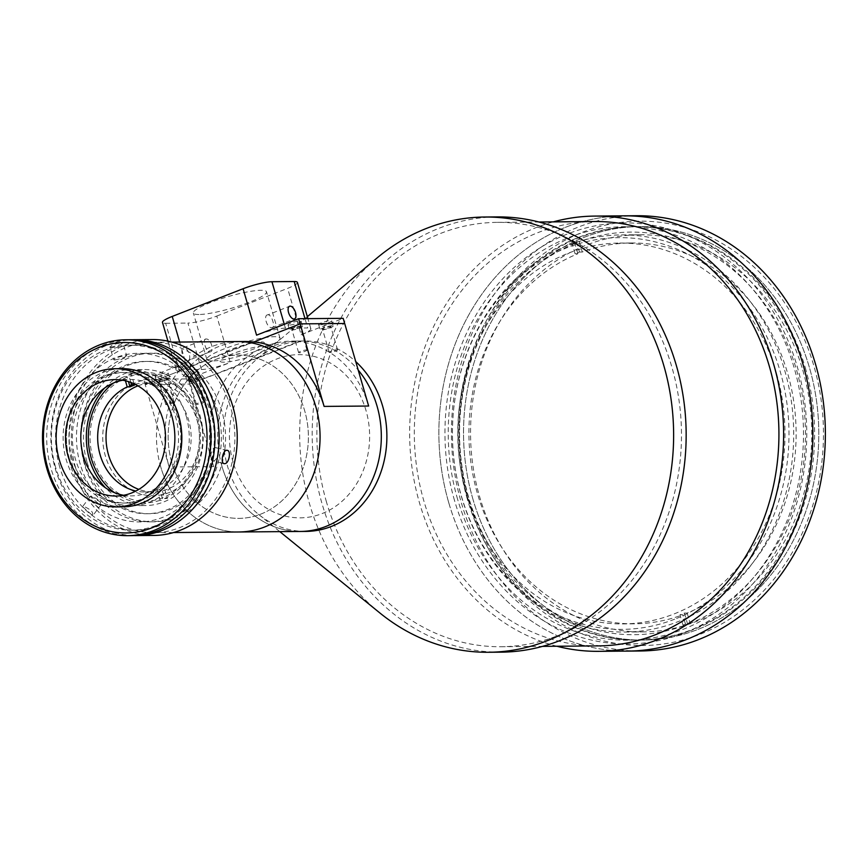 <?xml version="1.0" encoding="UTF-8"?>
<svg xmlns="http://www.w3.org/2000/svg" width="868" height="868" viewBox="0 0 868 868"><rect width="100%" height="100%" fill="white"/><g stroke="black" fill="none" stroke-linecap="round" stroke-linejoin="round"><path stroke-width="0.65" stroke-dasharray="4.34 3.25" d="M75.614 467.787A95.22 81.798 89.5 0 1 152.291 342.285A95.22 81.798 89.5 0 1 230.584 407.2A95.22 81.798 89.5 0 1 153.918 532.702A95.22 81.798 89.5 0 1 75.614 467.787M160.786 467.06A95.22 81.798 89.5 0 1 237.452 341.558A95.22 81.798 -90.5 0 0 160.786 467.06A95.22 81.798 -90.5 0 0 239.08 531.976A95.22 81.798 89.5 0 1 160.786 467.06M171.853 462.731A81.614 70.113 89.5 0 1 215.796 359.395A81.614 70.113 89.5 0 1 304.69 410.803A81.614 70.113 89.5 0 1 260.747 514.138A81.614 70.113 89.5 0 1 171.853 462.731A81.614 70.113 -90.5 0 0 260.747 514.138A81.614 70.113 -90.5 0 0 304.69 410.803A81.614 70.113 -90.5 0 0 215.796 359.395A81.614 70.113 -90.5 0 0 171.853 462.731M104.594 388.039A68.008 58.427 89.5 0 1 144.164 369.562A68.008 58.427 89.5 0 1 200.096 415.935A68.008 58.427 89.5 0 1 145.325 505.577A68.008 58.427 89.5 0 1 105.44 487.773M186.175 416.054A68.008 58.427 89.5 0 1 131.404 505.697A68.008 58.427 89.5 0 1 75.483 459.324A68.008 58.427 89.5 0 1 130.243 369.681A68.008 58.427 89.5 0 1 186.175 416.054M92.941 457.816A63.657 54.695 89.5 0 1 127.216 377.211A63.657 54.695 89.5 0 1 196.559 417.313A63.657 54.695 89.5 0 1 162.283 497.917A63.657 54.695 89.5 0 1 92.941 457.816M84.153 461.787A76.167 65.447 89.5 0 1 125.166 365.341A76.167 65.447 89.5 0 1 208.136 413.32A76.167 65.447 89.5 0 1 209.416 418.278A76.167 65.447 89.5 0 1 209.731 455.743A76.167 65.447 89.5 0 1 149.014 513.661A76.167 65.447 89.5 0 1 84.153 461.787M70.275 464.445A84.337 72.456 89.5 0 1 115.683 357.67A84.337 72.456 89.5 0 1 207.539 410.792A84.337 72.456 89.5 0 1 208.96 416.282A84.337 72.456 89.5 0 1 209.307 457.751A84.337 72.456 89.5 0 1 142.092 521.874A84.337 72.456 89.5 0 1 70.275 464.445M86.941 461.765A76.167 65.447 89.5 0 1 127.943 365.319A76.167 65.447 89.5 0 1 210.913 413.298A76.167 65.447 89.5 0 1 169.911 509.744A76.167 65.447 89.5 0 1 86.941 461.765M80.29 464.358A84.337 72.456 89.5 0 1 125.697 357.583A84.337 72.456 89.5 0 1 217.553 410.705A84.337 72.456 89.5 0 1 172.157 517.48A84.337 72.456 89.5 0 1 80.29 464.358M134.985 384.253A54.413 46.742 89.5 0 1 143.947 383.168A54.413 46.742 89.5 0 1 188.692 420.264A54.413 46.742 89.5 0 1 161.589 488.217L164.377 488.196A54.413 46.742 -90.5 0 1 159.951 489.932L157.162 489.953A54.413 46.742 89.5 0 1 144.88 491.972A54.413 46.742 89.5 0 1 135.896 491.038M137.947 385.848A54.413 46.742 89.5 0 1 152.301 383.092A54.413 46.742 89.5 0 1 197.047 420.188A54.413 46.742 89.5 0 1 153.235 491.906A54.413 46.742 89.5 0 1 138.837 489.389M130.862 382.452L128.659 374.857A65.284 56.095 89.5 0 1 197.546 416.803A65.284 56.095 89.5 0 1 164.594 498.547L161.589 488.217M164.594 498.547L167.383 498.525L164.377 488.196M157.162 489.953L160.168 500.283L162.945 500.25L159.951 489.932M113.426 383.059A65.284 56.095 89.5 0 1 124.233 376.593L125.448 380.792M160.168 500.283A65.284 56.095 89.5 0 1 114.359 492.601M124.233 376.593L127.021 376.571L128.486 381.627M128.659 374.857L131.448 374.835L134.442 385.164M110.909 347.124C119.025 345.399 122.713 343.956 121.987 342.795C113.741 344.032 110.052 345.464 110.909 347.124L109.9 346.799L113.654 359.721L114.674 360.046C113.784 358.365 117.473 356.922 125.741 355.728L126.717 355.923L122.963 343.001L121.987 342.795M125.741 355.728C126.468 356.846 122.779 358.289 114.674 360.046M133.748 535.567A97.932 84.142 89.5 0 1 55.302 468.807A97.932 84.142 89.5 0 1 132.077 339.768M153.94 535.426A97.932 84.142 89.5 0 1 73.4 468.644A97.932 84.142 89.5 0 1 152.269 339.562M92.344 515.31C93.766 512.456 90.836 509.462 83.567 506.304L82.514 506.728L92.344 515.31L93.353 514.941L101.089 504.72L100.08 505.078L90.239 496.507L91.303 496.084C98.54 499.263 101.469 502.257 100.08 505.078M213.029 460.93C217.694 461.375 220.136 447.215 215.318 447.595C211.152 447.291 208.721 461.44 213.029 460.93L224.107 463.599M227.232 450.351L215.318 447.595M55.552 467.103A92.496 79.465 89.5 0 1 130.037 345.193A92.496 79.465 89.5 0 1 206.096 408.264A92.496 79.465 89.5 0 1 131.621 530.174A92.496 79.465 89.5 0 1 55.552 467.103M59.729 467.071A92.496 79.465 89.5 0 1 134.214 345.16A92.496 79.465 89.5 0 1 210.273 408.22A92.496 79.465 89.5 0 1 135.799 530.142A92.496 79.465 89.5 0 1 59.729 467.071M131.665 535.621A97.932 84.142 89.5 0 1 51.125 468.839A97.932 84.142 89.5 0 1 129.994 339.757M69.342 458.521A65.284 56.095 89.5 0 1 121.921 372.47A65.284 56.095 89.5 0 1 175.607 416.987A65.284 56.095 89.5 0 1 123.028 503.039A65.284 56.095 89.5 0 1 69.342 458.521M72.131 458.499A65.284 56.095 89.5 0 1 124.699 372.448A65.284 56.095 89.5 0 1 178.396 416.966A65.284 56.095 89.5 0 1 125.817 503.017A65.284 56.095 89.5 0 1 72.131 458.499M84.467 464.326A84.337 72.456 89.5 0 1 129.875 357.54A84.337 72.456 89.5 0 1 221.731 410.662A84.337 72.456 89.5 0 1 176.334 517.447A84.337 72.456 89.5 0 1 84.467 464.326M122.681 380.217A58.221 50.019 89.5 0 1 130.33 379.468A58.221 50.019 89.5 0 1 178.2 419.168A58.221 50.019 89.5 0 1 131.328 495.899A58.221 50.019 89.5 0 1 123.668 495.281M123.061 506.847A69.104 59.36 89.5 0 1 66.239 459.736A69.104 59.36 89.5 0 1 121.889 368.661M129.69 385.772A58.221 50.019 -90.5 0 0 106.753 460.192A58.221 50.019 -90.5 0 0 168.804 492.699A58.221 50.019 -90.5 0 0 200.15 418.973A58.221 50.019 -90.5 0 0 136.732 382.3A58.221 50.019 -90.5 0 0 131.524 384.719M222.034 466.539A95.22 81.798 89.5 0 1 298.711 341.037A95.22 81.798 89.5 0 1 358.224 370.104A95.22 81.798 -90.5 0 0 298.711 341.037A95.22 81.798 -90.5 0 0 222.034 466.539A95.22 81.798 -90.5 0 0 300.339 531.455A95.22 81.798 89.5 0 1 222.034 466.539M305.905 531.411A95.22 81.798 89.5 0 1 258.371 514.214A95.22 81.798 89.5 0 1 227.6 466.485A95.22 81.798 89.5 0 1 257.047 358.994A95.22 81.798 89.5 0 1 304.277 340.983A95.22 81.798 89.5 0 1 355.75 361.587M379.858 612.96A217.629 186.978 89.5 0 1 309.54 503.885A217.629 186.978 89.5 0 1 376.82 258.176M501.031 652.161A217.629 186.978 89.5 0 1 322.061 503.776A217.629 186.978 89.5 0 1 497.321 216.913M326.487 502.04A212.193 182.302 89.5 0 1 497.364 222.36A212.193 182.302 89.5 0 1 671.854 367.034A212.193 182.302 89.5 0 1 500.988 646.725A212.193 182.302 89.5 0 1 326.487 502.04M598.432 645.89A212.193 182.302 89.5 0 1 423.942 501.216A212.193 182.302 89.5 0 1 594.808 221.524M556.887 646.248A217.629 186.978 89.5 0 1 419.515 502.941A217.629 186.978 89.5 0 1 553.263 221.882M448.745 502.691A217.629 186.978 89.5 0 1 623.994 215.839A217.629 186.978 89.5 0 0 448.745 502.691A217.629 186.978 89.5 0 0 627.716 651.087A217.629 186.978 89.5 0 1 448.745 502.691M457.599 499.23A206.747 177.625 89.5 0 1 568.909 237.452A206.747 177.625 89.5 0 1 794.111 367.685A206.747 177.625 89.5 0 1 682.801 629.463A206.747 177.625 89.5 0 1 457.599 499.23M802.781 370.159A198.588 170.616 89.5 0 1 642.862 631.915A198.588 170.616 89.5 0 1 479.559 496.507A198.588 170.616 89.5 0 1 639.477 234.751A198.588 170.616 89.5 0 1 802.781 370.159M784.683 370.31A198.588 170.616 89.5 0 1 624.765 632.067A198.588 170.616 89.5 0 1 461.461 496.659A198.588 170.616 89.5 0 1 621.38 234.903A198.588 170.616 89.5 0 1 784.683 370.31M467.342 499.143A206.747 177.625 89.5 0 1 633.835 226.635A206.747 177.625 89.5 0 1 803.855 367.609A206.747 177.625 89.5 0 1 637.362 640.117A206.747 177.625 89.5 0 1 467.342 499.143M472.908 499.1A206.747 177.625 89.5 0 1 639.401 226.581A206.747 177.625 89.5 0 1 809.421 367.555A206.747 177.625 89.5 0 1 642.938 640.074A206.747 177.625 89.5 0 1 472.908 499.1A206.747 177.625 89.5 0 1 639.401 226.581A206.747 177.625 89.5 0 1 809.421 367.555A206.747 177.625 89.5 0 1 642.938 640.074A206.747 177.625 89.5 0 1 472.908 499.1M582.287 252.024L579.509 252.046A190.428 163.607 -90.5 0 0 575.072 253.771L577.86 253.749A190.428 163.607 -90.5 0 0 477.552 493.979A190.428 163.607 -90.5 0 0 634.15 623.821A190.428 163.607 -90.5 0 0 682.747 614.783L679.97 614.804A190.428 163.607 -90.5 0 0 684.396 613.079L687.174 613.058A190.428 163.607 -90.5 0 0 787.493 372.828A190.428 163.607 -90.5 0 0 630.895 242.986A190.428 163.607 -90.5 0 0 582.287 252.024L579.292 241.705A201.311 172.949 -90.5 0 1 796.347 369.367A201.311 172.949 -90.5 0 1 690.179 623.365L687.391 623.398A201.311 172.949 89.5 0 1 682.964 625.123L685.753 625.101L682.747 614.783M776.35 372.914A190.428 163.607 -90.5 0 0 619.763 243.073A190.428 163.607 -90.5 0 0 466.409 494.076A190.428 163.607 -90.5 0 0 623.007 623.918A190.428 163.607 -90.5 0 0 776.35 372.914M577.86 253.749L574.866 243.431L572.077 243.463A201.311 172.949 89.5 0 1 576.504 241.727L579.292 241.705M575.072 253.771L572.077 243.463M574.866 243.431A201.311 172.949 -90.5 0 0 468.687 497.44A201.311 172.949 -90.5 0 0 685.753 625.101M682.964 625.123L679.97 614.804M684.396 613.079L687.391 623.398M687.174 613.058L690.179 623.365M576.504 241.727L579.509 252.046M674.664 619.199A195.864 168.283 89.5 0 1 461.32 495.812A195.864 168.283 89.5 0 1 566.761 247.814A195.864 168.283 89.5 0 1 780.115 371.189A195.864 168.283 89.5 0 1 674.664 619.199M468.481 500.825A212.193 182.302 89.5 0 1 582.721 232.157A212.193 182.302 89.5 0 1 813.848 365.829A212.193 182.302 89.5 0 1 699.608 634.497A212.193 182.302 89.5 0 1 468.481 500.825M636.526 215.731A217.629 186.978 -90.5 0 0 461.277 502.583A217.629 186.978 -90.5 0 0 640.237 650.978M805.244 367.598A206.747 177.625 89.5 0 1 638.761 640.107A206.747 177.625 89.5 0 1 468.742 499.133A206.747 177.625 89.5 0 1 635.224 226.624A206.747 177.625 89.5 0 1 805.244 367.598M454.506 500.445A210.555 180.902 89.5 0 1 567.856 233.839A210.555 180.902 89.5 0 1 797.215 366.48A210.555 180.902 89.5 0 1 683.854 633.076A210.555 180.902 89.5 0 1 454.506 500.445M368.65 406.029A95.22 81.798 -90.5 0 0 298.581 341.515L299.97 341.504A95.22 81.798 -90.5 0 0 291.746 341.091A95.22 81.798 -90.5 0 0 237.192 366.046L189.701 384.079L145.162 384.459L169.141 466.984A95.22 81.798 89.5 0 1 191.253 366.437L189.864 366.448A95.22 81.798 89.5 0 1 244.418 341.493M235.803 366.057A95.22 81.798 -90.5 0 0 213.68 466.604L169.141 466.984M299.569 326.759A4.351 0.694 -16.2 0 1 300.198 326.932A4.351 0.694 -16.2 0 1 297.279 328.484A4.351 0.694 -16.2 0 1 292.483 329.525A4.351 0.694 -16.2 0 1 291.843 329.363A4.351 0.694 -16.2 0 1 294.773 327.811A4.351 0.694 -16.2 0 1 299.569 326.759M306.306 349.967A4.351 0.694 -16.2 0 1 306.946 350.14A4.351 0.694 -16.2 0 1 304.017 351.692A4.351 0.694 -16.2 0 1 299.221 352.744A4.351 0.694 -16.2 0 1 298.581 352.571A4.351 0.694 -16.2 0 1 301.511 351.019A4.351 0.694 -16.2 0 1 306.306 349.967M166.732 378.687A4.351 0.694 -16.2 0 1 167.372 378.86A4.351 0.694 -16.2 0 1 164.443 380.401A4.351 0.694 -16.2 0 1 159.647 381.453A4.351 0.694 -16.2 0 1 159.007 381.28A4.351 0.694 -16.2 0 1 161.936 379.739A4.351 0.694 -16.2 0 1 166.732 378.687M173.47 401.895A4.351 0.694 -16.2 0 1 174.11 402.068A4.351 0.694 -16.2 0 1 171.18 403.62A4.351 0.694 -16.2 0 1 166.396 404.662A4.351 0.694 -16.2 0 1 165.755 404.499A4.351 0.694 -16.2 0 1 168.685 402.947A4.351 0.694 -16.2 0 1 173.47 401.895M330.187 326.498A4.351 0.694 -16.2 0 1 330.827 326.672A4.351 0.694 -16.2 0 1 327.898 328.212A4.351 0.694 -16.2 0 1 323.102 329.265A4.351 0.694 -16.2 0 1 322.473 329.102A4.351 0.694 -16.2 0 1 325.391 327.551A4.351 0.694 -16.2 0 1 330.187 326.498M336.936 349.706A4.351 0.694 -16.2 0 1 337.576 349.88A4.351 0.694 -16.2 0 1 334.647 351.431A4.351 0.694 -16.2 0 1 329.851 352.484A4.351 0.694 -16.2 0 1 329.211 352.31A4.351 0.694 -16.2 0 1 332.14 350.759A4.351 0.694 -16.2 0 1 336.936 349.706M197.362 378.426A4.351 0.694 -16.2 0 1 197.991 378.589A4.351 0.694 -16.2 0 1 195.072 380.141A4.351 0.694 -16.2 0 1 190.276 381.193A4.351 0.694 -16.2 0 1 189.636 381.019A4.351 0.694 -16.2 0 1 192.566 379.479A4.351 0.694 -16.2 0 1 197.362 378.426M204.099 401.634A4.351 0.694 -16.2 0 1 204.739 401.808A4.351 0.694 -16.2 0 1 201.81 403.349A4.351 0.694 -16.2 0 1 197.014 404.401A4.351 0.694 -16.2 0 1 196.374 404.238A4.351 0.694 -16.2 0 1 199.304 402.687A4.351 0.694 -16.2 0 1 204.099 401.634M179.676 342.046L185.719 362.857L143.665 379.294L145.162 384.459L191.253 366.437M254.031 341.894L145.162 384.459L189.701 384.079L213.68 466.604M143.665 379.294L188.204 378.915L189.701 384.079L298.581 341.515M223.89 362.195A25.845 4.112 -16.2 0 1 231.691 354.09A25.845 4.112 -16.2 0 1 265.955 345.757A25.845 4.112 -16.2 0 1 258.143 353.862A25.845 4.112 -16.2 0 1 223.89 362.195M299.97 341.504L237.192 366.046M189.864 366.448L252.642 341.905M233.101 462.21A81.614 70.113 89.5 0 1 277.044 358.875A81.614 70.113 89.5 0 1 365.938 410.282A81.614 70.113 89.5 0 1 321.995 513.617A81.614 70.113 89.5 0 1 233.101 462.21M301.554 325.977A6.803 1.085 163.8 0 0 294.068 327.627A6.803 1.085 163.8 0 0 289.489 330.046A6.803 1.085 163.8 0 0 290.487 330.307A6.803 1.085 163.8 0 0 297.974 328.668A6.803 1.085 163.8 0 0 302.552 326.249A6.803 1.085 163.8 0 0 301.554 325.977M288.99 325.153A6.803 1.085 -16.2 0 1 287.992 324.882A6.803 1.085 -16.2 0 1 292.57 322.462A6.803 1.085 -16.2 0 1 300.057 320.824A6.803 1.085 -16.2 0 1 301.055 321.084A6.803 1.085 -16.2 0 1 296.476 323.504A6.803 1.085 -16.2 0 1 288.99 325.153M332.184 325.717A6.803 1.085 163.8 0 0 324.697 327.366A6.803 1.085 163.8 0 0 320.118 329.786A6.803 1.085 163.8 0 0 321.117 330.046A6.803 1.085 163.8 0 0 328.603 328.408A6.803 1.085 163.8 0 0 333.182 325.988A6.803 1.085 163.8 0 0 332.184 325.717M319.619 324.892A6.803 1.085 -16.2 0 1 318.621 324.621A6.803 1.085 -16.2 0 1 323.189 322.202A6.803 1.085 -16.2 0 1 330.686 320.563A6.803 1.085 -16.2 0 1 331.684 320.824A6.803 1.085 -16.2 0 1 327.106 323.243A6.803 1.085 -16.2 0 1 319.619 324.892M268.049 314.78C262.906 314.628 266.867 328.321 271.793 327.681C275.861 328.245 271.879 314.552 268.049 314.78L289.586 306.241M198.935 314.509A38.084 6.065 -16.2 0 1 193.358 313.022A38.084 6.065 -16.2 0 1 218.986 299.471A38.084 6.065 -16.2 0 1 260.932 290.281A38.084 6.065 -16.2 0 1 266.509 291.767A38.084 6.065 -16.2 0 1 240.881 305.319A38.084 6.065 -16.2 0 1 198.935 314.509M206.052 339.008C201.994 338.444 205.976 352.137 209.806 351.909C214.938 352.061 210.978 338.368 206.052 339.008L183.311 347.775A6.803 3.309 -111.4 0 1 183.918 347.667A6.803 3.309 -111.4 0 1 189.083 353.493A6.803 3.309 -111.4 0 1 188.269 360.448A6.803 3.309 -111.4 0 1 187.662 360.556A6.803 3.309 -111.4 0 1 182.497 354.73A6.803 3.309 -111.4 0 1 183.311 347.775M212.421 360.936A38.084 6.065 -16.2 0 1 206.844 359.439A38.084 6.065 -16.2 0 1 232.472 345.898A38.084 6.065 -16.2 0 1 274.418 336.697A38.084 6.065 -16.2 0 1 279.995 338.195A38.084 6.065 -16.2 0 1 254.367 351.746A38.084 6.065 -16.2 0 1 212.421 360.936M168.728 377.906A6.803 1.085 163.8 0 0 161.231 379.544A6.803 1.085 163.8 0 0 156.663 381.963A6.803 1.085 163.8 0 0 157.65 382.235A6.803 1.085 163.8 0 0 165.148 380.596A6.803 1.085 163.8 0 0 169.716 378.177A6.803 1.085 163.8 0 0 168.728 377.906M156.153 377.07A6.803 1.085 -16.2 0 1 155.155 376.81A6.803 1.085 -16.2 0 1 159.734 374.39A6.803 1.085 -16.2 0 1 167.22 372.752A6.803 1.085 -16.2 0 1 168.218 373.012A6.803 1.085 -16.2 0 1 163.651 375.432A6.803 1.085 -16.2 0 1 156.153 377.07M199.347 377.645A6.803 1.085 163.8 0 0 191.861 379.283A6.803 1.085 163.8 0 0 187.282 381.703A6.803 1.085 163.8 0 0 188.28 381.974A6.803 1.085 163.8 0 0 195.767 380.325A6.803 1.085 163.8 0 0 200.345 377.906A6.803 1.085 163.8 0 0 199.347 377.645M186.783 376.81A6.803 1.085 -16.2 0 1 185.785 376.549A6.803 1.085 -16.2 0 1 190.363 374.13A6.803 1.085 -16.2 0 1 197.85 372.491A6.803 1.085 -16.2 0 1 198.848 372.752A6.803 1.085 -16.2 0 1 194.269 375.171A6.803 1.085 -16.2 0 1 186.783 376.81M261.127 341.894A21.765 3.461 -16.2 0 1 254.552 348.719A21.765 3.461 -16.2 0 1 225.713 355.739A21.765 3.461 -16.2 0 1 232.288 348.914A21.765 3.461 -16.2 0 1 261.127 341.894M284.303 324.317L285.42 328.147L307.695 327.952L304.994 318.664M271.793 327.681L294.534 318.903M185.719 362.857A21.765 3.461 163.8 0 0 175.965 368.835A21.765 3.461 163.8 0 0 179.155 369.681L165.658 323.265A21.765 3.461 -16.2 0 1 162.479 322.408M201.419 369.497A21.765 3.461 163.8 0 0 230.27 362.477L216.783 316.05A21.765 3.461 -16.2 0 1 187.933 323.07L201.419 369.497L179.155 369.681M188.204 378.915L230.27 362.477M165.658 323.265L187.933 323.07M209.806 351.909L188.269 360.448M297.388 282.382A21.765 3.461 -16.2 0 1 287.634 288.36L301.12 334.777A21.765 3.461 163.8 0 0 310.874 328.809A21.765 3.461 163.8 0 0 307.695 327.952M216.783 316.05L287.634 288.36M301.12 334.777L343.175 318.339M285.42 328.147A21.765 3.461 163.8 0 0 256.57 335.156M152.291 342.285L171.983 342.111M153.918 532.702L173.611 532.54M131.404 505.697L145.325 505.577M130.243 369.681L144.164 369.562M209.416 418.278L208.96 416.282M209.731 455.743L209.307 457.751M144.88 491.972L153.235 491.906M143.947 383.168L152.301 383.092M130.037 345.193L134.214 345.16M121.921 372.47L124.699 372.448M123.028 503.039L125.817 503.017M131.621 530.174L135.799 530.142M90.239 496.507L82.514 506.728M116.008 496.029L131.328 495.899M115.021 379.598L130.33 379.468M291.746 341.091L304.277 340.983M257.047 358.994L307.348 316.657M497.364 222.36L538.909 222.002M500.988 646.725L542.533 646.367M258.371 514.214L279.8 531.628M624.765 632.067L642.862 631.915M633.835 226.635L635.224 226.624M637.362 640.117L638.761 640.107M621.38 234.903L639.477 234.751M630.895 242.986L619.763 243.073M634.15 623.821L623.007 623.918M306.946 350.14L300.198 326.932M174.11 402.068L167.372 378.86M337.576 349.88L330.827 326.672M204.739 401.808L197.991 378.589M196.374 404.238L189.636 381.019M329.211 352.31L322.473 329.102M165.755 404.499L159.007 381.28M298.581 352.571L291.843 329.363M287.992 324.882L289.489 330.046M318.621 324.621L320.118 329.786M206.844 359.439L193.358 313.022M155.155 376.81L156.663 381.963M185.785 376.549L187.282 381.703M175.965 368.835L167.915 341.135M198.848 372.752L200.345 377.906M168.218 373.012L169.716 378.177M279.995 338.195L266.509 291.767M310.874 328.809L307.923 318.643M331.684 320.824L333.182 325.988M301.055 321.084L302.552 326.249"/><path stroke-width="1.3" d="M171.983 342.111L237.452 341.558A95.22 81.798 89.5 0 1 315.757 406.474A95.22 81.798 89.5 0 1 239.08 531.976A95.22 81.798 -90.5 0 0 315.757 406.474A95.22 81.798 -90.5 0 0 237.452 341.558L244.418 341.493A95.22 81.798 89.5 0 1 252.642 341.905L254.031 341.894A95.22 81.798 89.5 0 1 324.111 406.408L368.65 406.029L344.683 323.493L300.133 323.873L324.111 406.408M105.44 487.773A68.008 58.427 89.5 0 1 89.404 459.205A68.008 58.427 89.5 0 1 104.594 388.039M135.896 491.038A54.413 46.742 89.5 0 1 100.135 454.875A54.413 46.742 89.5 0 1 127.227 386.922L130.016 386.889L128.486 381.627M138.837 489.389A54.413 46.742 89.5 0 1 108.489 454.81A54.413 46.742 89.5 0 1 137.947 385.848M130.016 386.889A54.413 46.742 -90.5 0 1 134.442 385.164L131.665 385.186L130.862 382.452M131.665 385.186A54.413 46.742 89.5 0 1 134.985 384.253M125.448 380.792L127.227 386.922M114.359 492.601A65.284 56.095 89.5 0 1 113.426 383.059M132.077 339.768A97.932 84.142 89.5 0 1 134.171 339.714A97.932 84.142 89.5 0 1 214.7 406.495A97.932 84.142 89.5 0 1 135.842 535.578A97.932 84.142 89.5 0 1 133.748 535.567M134.171 339.714L152.269 339.562A97.932 84.142 89.5 0 1 232.798 406.343A97.932 84.142 89.5 0 1 153.94 535.426L135.842 535.578M226.808 450.308C231.593 449.906 229.163 464.054 224.519 463.642C220.19 464.141 222.599 449.993 226.808 450.308L227.232 450.351M46.948 468.872A97.932 84.142 89.5 0 1 125.817 339.789A97.932 84.142 89.5 0 1 206.356 406.56A97.932 84.142 89.5 0 1 127.487 535.654A97.932 84.142 89.5 0 1 46.948 468.872M125.817 339.789L129.994 339.757A97.932 84.142 89.5 0 1 210.533 406.528A97.932 84.142 89.5 0 1 131.665 535.621L127.487 535.654M202.743 407.439A95.22 81.798 -90.5 0 0 99.039 347.46A95.22 81.798 -90.5 0 0 47.773 468.026A95.22 81.798 -90.5 0 0 151.488 528.004A95.22 81.798 -90.5 0 0 202.743 407.439M123.668 495.281A58.221 50.019 89.5 0 1 83.447 456.199A58.221 50.019 89.5 0 1 122.681 380.217M162.891 419.298A58.221 50.019 89.5 0 1 116.008 496.029A58.221 50.019 89.5 0 1 68.138 456.34A58.221 50.019 89.5 0 1 115.021 379.598A58.221 50.019 89.5 0 1 162.891 419.298M59.284 459.801A69.104 59.36 89.5 0 1 114.923 368.716A69.104 59.36 89.5 0 1 171.745 415.837A69.104 59.36 89.5 0 1 116.106 506.912A69.104 59.36 89.5 0 1 59.284 459.801M114.923 368.716L121.889 368.661A69.104 59.36 89.5 0 1 178.71 415.772A69.104 59.36 89.5 0 1 123.061 506.847L116.106 506.912M131.524 384.719A58.221 50.019 -90.5 0 0 129.69 385.772M358.224 370.104A95.22 81.798 89.5 0 1 377.005 405.953A95.22 81.798 89.5 0 1 300.339 531.455A95.22 81.798 -90.5 0 0 377.005 405.953A95.22 81.798 -90.5 0 0 358.224 370.104M355.75 361.587A95.22 81.798 89.5 0 1 382.571 405.909A95.22 81.798 89.5 0 1 305.905 531.411L173.611 532.54M307.348 316.657L376.82 258.176A217.629 186.978 89.5 0 1 484.789 217.022A217.629 186.978 89.5 0 1 663.76 365.417A217.629 186.978 89.5 0 1 488.5 652.269A217.629 186.978 89.5 0 1 379.858 612.96L279.8 531.628M484.789 217.022L497.321 216.913A217.629 186.978 89.5 0 1 676.291 365.309A217.629 186.978 89.5 0 1 501.031 652.161L488.5 652.269M538.909 222.002L594.808 221.524A212.193 182.302 89.5 0 1 769.308 366.209A212.193 182.302 89.5 0 1 598.432 645.89L542.533 646.367M553.263 221.882A217.629 186.978 89.5 0 1 594.764 216.089A217.629 186.978 89.5 0 1 773.735 364.473A217.629 186.978 89.5 0 1 598.475 651.336A217.629 186.978 89.5 0 1 556.887 646.248M594.764 216.089L623.994 215.839A217.629 186.978 89.5 0 1 802.965 364.224A217.629 186.978 89.5 0 1 627.716 651.087L640.237 650.978A217.629 186.978 -90.5 0 0 815.497 364.115A217.629 186.978 -90.5 0 0 636.526 215.731L623.994 215.839A217.629 186.978 89.5 0 1 802.965 364.224A217.629 186.978 89.5 0 1 627.716 651.087L598.475 651.336M254.031 341.894L300.133 323.873L344.683 323.493L343.175 318.339L298.635 318.719L300.133 323.873L254.031 341.894M290.183 306.122A6.803 3.309 68.6 0 0 289.586 306.241A6.803 3.309 68.6 0 0 288.762 313.196A6.803 3.309 68.6 0 0 293.926 319.023A6.803 3.309 68.6 0 0 294.534 318.903A6.803 3.309 68.6 0 0 295.348 311.959A6.803 3.309 68.6 0 0 290.183 306.122M304.994 318.664L294.198 281.525L271.934 281.72L284.303 324.317M167.915 341.135L162.479 322.408A21.765 3.461 -16.2 0 1 172.233 316.429L179.676 342.046M298.635 318.719L256.57 335.156L243.083 288.74L172.233 316.429M294.198 281.525A21.765 3.461 -16.2 0 1 297.388 282.382L307.923 318.643M243.083 288.74A21.765 3.461 -16.2 0 1 271.934 281.72"/></g></svg>
